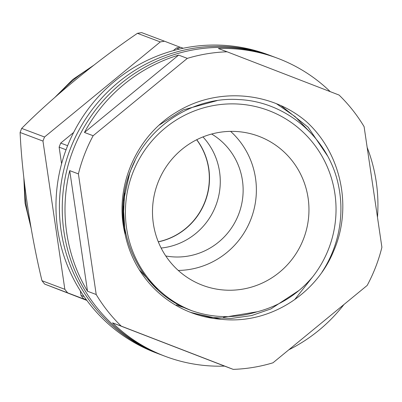 <?xml version="1.0" encoding="UTF-8"?>
<svg xmlns="http://www.w3.org/2000/svg" width="402" height="402" viewBox="0 0 402 402"><rect width="100%" height="100%" fill="white"/><g stroke="black" fill="none" stroke-linecap="round" stroke-linejoin="round"><path stroke-width="0.6" d="M176.408 304.882A107.198 105.048 110.6 0 0 183.307 307.068M178.116 305.545A107.198 105.048 110.6 0 0 184.98 307.852M273.375 56.687A159.267 156.071 110.6 0 0 271.948 56.144A159.267 156.071 110.6 0 0 70.28 148.976A159.267 156.071 110.6 0 0 159.78 354.278A159.267 156.071 110.6 0 0 161.212 354.805M271.948 56.144L268.521 54.853A159.267 156.071 110.6 0 0 66.848 147.685A159.267 156.071 110.6 0 0 156.353 352.986L159.78 354.278M135.167 160.368L129.891 172.232L123.067 202.95L125.218 234.758A109.223 107.027 110.6 0 0 191.694 312.811A109.223 107.027 110.6 0 0 221.251 319.273C268.079 324.69 315.66 295.249 333.645 251.074C352.775 207.437 341.157 153.152 306.43 121.67C270.657 91.093 216.155 87.103 176.051 112.424C135.509 136.605 113.314 188.583 125.218 234.758L125.218 234.758C120.786 213.06 122.389 192.111 130.012 171.91L135.147 160.408M375.739 266.822A159.267 156.071 110.6 0 0 381.9 247.27L364.101 126.655A159.267 156.071 110.6 0 0 339.077 95.058L227.085 51.798A159.267 156.071 110.6 0 0 187.327 58.37L93.138 135.73A159.267 156.071 110.6 0 0 84.566 154.353A159.267 156.071 110.6 0 0 78.405 173.905L96.209 294.52A159.267 156.071 110.6 0 0 121.233 326.117L233.225 369.373A159.267 156.071 110.6 0 0 272.978 362.8L367.172 285.445A159.267 156.071 110.6 0 0 375.739 266.822M330.238 91.641A159.267 156.071 110.6 0 0 277.551 58.25L274.807 57.22A159.267 156.071 110.6 0 0 73.134 150.052A159.267 156.071 110.6 0 0 162.639 355.353L165.383 356.383A159.267 156.071 110.6 0 0 224.537 366.106L233.225 369.373M187.327 58.37L178.639 55.104A159.267 156.071 110.6 0 0 84.45 132.459L93.138 135.73M277.551 58.25A159.267 156.071 110.6 0 0 218.397 48.526L227.085 51.798M377.483 217.321A159.267 156.071 110.6 0 0 367.162 147.413M288.812 349.8A159.267 156.071 110.6 0 0 343.946 304.515M121.233 326.117L112.545 322.846A159.267 156.071 110.6 0 0 165.383 356.383M78.405 173.905L69.722 170.634A159.267 156.071 110.6 0 0 87.52 291.249L96.209 294.52M191.618 312.786L221.251 319.273M223.401 317.374L257.496 311.721M217.075 100.606L183.121 109.927L159.292 125.027M190.362 312.299L210.145 317.339L230.929 318.49L251.567 315.58L270.943 308.897L299.178 290.329M310.972 133.147L295.194 116.68L276.601 103.827M327.339 155.634L308.123 127.213L281.194 105.806M69.722 170.634L87.52 291.249M178.639 55.104L84.45 132.459M112.545 322.846L224.537 366.106M196.658 139.76A64.32 63.029 -69.4 0 1 204.93 201.688A64.32 63.029 -69.4 0 1 158.277 241.773M180.403 47.356L164.539 41.225A154.368 151.268 110.6 0 0 160.292 41.929L44.537 137.002L21.673 128.399A154.368 151.268 110.6 0 0 20.874 130.429A154.368 151.268 110.6 0 0 20.1 132.474C22.095 176.795 30.547 233.602 41.974 280.712A154.368 151.268 110.6 0 0 44.647 284.083L86.616 300.068M21.673 128.399C52.33 97.545 96.596 61.104 137.434 33.326A154.368 151.268 110.6 0 1 141.68 32.627L164.539 41.225M160.292 41.929L137.434 33.326M44.537 137.002A154.368 151.268 110.6 0 0 42.964 141.077L64.838 289.309A154.368 151.268 110.6 0 0 67.511 292.686M64.838 289.309L41.974 280.712M86.882 300.43L44.647 284.083M42.964 141.077L20.1 132.474M192.116 310.806C213.432 318.163 235.034 318.515 256.913 311.867C279.224 306.113 297.862 294.38 312.821 276.661A107.198 105.048 110.6 0 0 328.715 248.652A107.198 105.048 110.6 0 0 269.315 110.791A107.198 105.048 110.6 0 0 132.735 172.95A107.198 105.048 110.6 0 0 192.116 310.806C137.997 292.229 108.872 225.723 130.147 171.955C145.825 127.153 192.463 96.354 238.682 99.565C285.194 101.46 327.092 136.519 337.856 182.583A113.324 111.052 -69.4 0 1 333.173 250.386A113.324 111.052 -69.4 0 1 322.012 272.129M66.059 149.765L59.124 147.157A154.368 151.268 -69.4 0 1 59.898 145.112A154.368 151.268 -69.4 0 1 60.697 143.082L73.646 132.449M157.931 182.684A79.636 78.033 110.6 0 0 202.683 285.335A79.636 78.033 110.6 0 0 303.52 238.919A79.636 78.033 110.6 0 0 258.767 136.268A79.636 78.033 110.6 0 0 157.931 182.684M178.272 270.445A79.636 78.033 110.6 0 0 250.938 219.135A79.636 78.033 110.6 0 0 230.597 131.374M86.45 299.842L83.671 298.766A154.368 151.268 -69.4 0 1 80.998 295.395L80.33 290.842M61.581 163.795L59.124 147.157M173.232 50.657L176.458 48.009A154.368 151.268 -69.4 0 1 180.704 47.305L183.212 48.25M84.113 296.565L80.998 295.395M86.42 299.802L83.671 298.766M67.631 145.69L60.697 143.082M179.352 49.099L176.458 48.009M294.611 299.696L312.821 276.661M123.419 215.321L124.64 193.161M157.282 289.309L139.243 269.697M211.658 134.027A66.159 64.828 -69.4 0 1 238.617 214.377A66.159 64.828 -69.4 0 1 165.78 255.968M202.96 136.921A66.159 64.828 -69.4 0 1 215.758 205.774A66.159 64.828 -69.4 0 1 161.142 248.054M158.318 241.868A64.32 63.029 110.6 0 0 205.11 201.754A64.32 63.029 110.6 0 0 196.754 139.71M89.983 68.189A134.152 131.459 110.6 0 0 60.124 92.802M24.628 184.618A134.152 131.459 110.6 0 0 30.256 223.246M54.772 97.485L72.737 79.516L93.736 65.26M23.813 177.508L25.035 203.131L31.09 228.024"/></g></svg>
